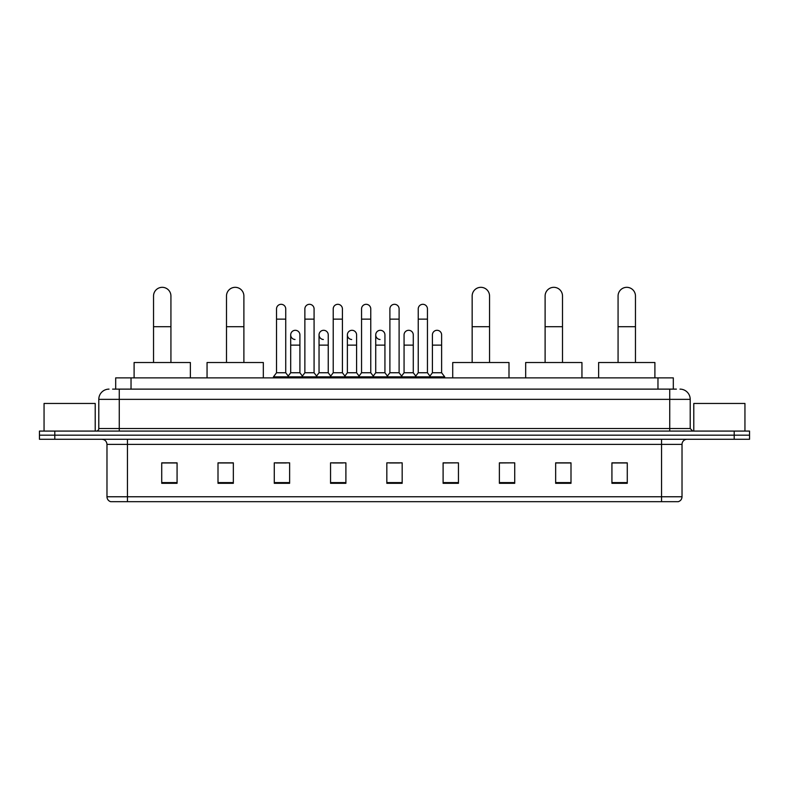 <?xml version="1.0" encoding="UTF-8"?>
<svg xmlns="http://www.w3.org/2000/svg" width="789" height="789" viewBox="0 0 789 789"><rect width="100%" height="100%" fill="white"/><g stroke="black" fill="none" stroke-linecap="round" stroke-linejoin="round"><path stroke-width="1.18" d="M115.687 389.125L115.687 377.872L673.313 377.872L673.313 389.125M112.847 389.125L676.39 389.125M112.61 389.125L119.257 389.125L119.257 399.362L98.793 399.362L98.793 428.526A2.554 2.554 0 0 1 96.238 431.08M109.03 389.125A10.227 10.227 0 0 0 98.793 399.362M679.97 389.125A10.227 10.227 0 0 1 690.207 399.362L690.207 428.526L692.762 431.08M54.796 431.08L39.45 431.08L39.45 435.173L54.796 435.173L39.45 435.173L39.45 439.266L54.796 439.266L54.796 435.173L734.204 435.173L54.796 435.173L54.796 431.08L734.204 431.08L734.204 435.173L749.55 435.173L734.204 435.173L734.204 439.266L54.796 439.266M734.204 439.266L749.55 439.266L749.55 431.08L734.204 431.08M682.021 496.764C681.874 499.22 680.651 500.857 678.333 501.676L661.557 501.676L661.557 496.764L682.021 496.764L682.021 444.385A5.119 5.119 0 0 1 687.13 439.266M661.557 501.676L110.667 501.676A5.119 5.119 0 0 1 106.979 496.764L106.979 444.385C106.683 441.278 104.976 439.572 101.87 439.266M627.275 483.312L627.275 462.847L611.929 462.847L611.929 483.312L627.275 483.312M570.999 483.312L570.999 462.847L555.653 462.847L555.653 483.312L570.999 483.312M514.724 483.312L514.724 462.847L499.378 462.847L499.378 483.312L514.724 483.312M458.448 483.312L458.448 462.847L443.102 462.847L443.102 483.312L458.448 483.312M177.071 483.312L177.071 462.847L161.725 462.847L161.725 483.312L177.071 483.312M233.347 483.312L233.347 462.847L218.001 462.847L218.001 483.312L233.347 483.312M289.622 483.312L289.622 462.847L274.276 462.847L274.276 483.312L289.622 483.312M345.898 483.312L345.898 462.847L330.552 462.847L330.552 483.312L345.898 483.312M402.173 483.312L402.173 462.847L386.827 462.847L386.827 483.312L402.173 483.312M514.724 462.847L499.378 462.956L514.724 462.847M332.702 462.956L342.929 462.956M276.012 462.956L286.249 462.956M458.448 462.847L443.102 462.956L458.448 462.847M389.381 462.956L399.619 462.956M233.347 462.956L218.001 462.956M177.071 462.956L161.725 462.956M570.999 462.956L555.653 462.956M627.275 462.956L611.929 462.956M95.213 431.08L95.213 403.455L44.056 403.455L44.056 431.08M153.539 362.526L153.539 296.013A8.699 8.699 0 0 1 162.238 287.324A8.699 8.699 0 0 1 170.927 296.013A8.699 8.699 0 0 0 162.238 287.324M170.927 362.526L170.927 296.013M190.376 377.872L190.376 362.526L134.1 362.526L134.1 377.872M226.492 362.526L226.492 296.013A8.699 8.699 0 0 1 235.191 287.324A8.699 8.699 0 0 1 243.89 296.013A8.699 8.699 0 0 0 235.191 287.324M243.89 362.526L243.89 296.013M263.329 377.872L263.329 362.526L207.053 362.526L207.053 377.872M472.157 362.526L472.157 296.013A8.699 8.699 0 0 1 480.856 287.324A8.699 8.699 0 0 1 489.555 296.013A8.699 8.699 0 0 0 480.856 287.324M489.555 362.526L489.555 296.013M508.994 377.872L508.994 362.526L452.718 362.526L452.718 377.872M545.11 362.526L545.11 296.013A8.699 8.699 0 0 1 553.809 287.324A8.699 8.699 0 0 1 562.508 296.013A8.699 8.699 0 0 0 553.809 287.324M562.508 362.526L562.508 296.013M581.947 377.872L581.947 362.526L525.671 362.526L525.671 377.872M618.073 362.526L618.073 296.013A8.699 8.699 0 0 1 626.762 287.324A8.699 8.699 0 0 1 635.461 296.013A8.699 8.699 0 0 0 626.762 287.324M635.461 362.526L635.461 296.013M654.9 377.872L654.9 362.526L598.624 362.526L598.624 377.872M276.525 319.141L285.736 319.141L285.736 372.753L276.525 372.753L276.525 308.913A4.606 4.606 0 0 1 281.417 304.317A4.606 4.606 0 0 1 285.736 308.913A4.606 4.606 0 0 0 281.417 304.317M276.525 372.753L273.458 376.846L273.458 377.872M285.736 372.753L288.804 376.846L273.458 376.846M304.87 372.753L304.87 319.141L314.081 319.141L314.081 372.753L304.87 372.753L301.802 376.846L288.804 376.846L288.804 377.872M304.87 319.141L304.87 308.913A4.606 4.606 0 0 1 309.761 304.317A4.606 4.606 0 0 1 314.081 308.913A4.606 4.606 0 0 0 309.761 304.317M314.081 372.753L317.148 376.846L301.802 376.846L301.802 377.872M333.214 372.753L333.214 319.141L342.416 319.141L342.416 372.753L333.214 372.753L330.137 376.846L317.148 376.846L317.148 377.872M333.214 319.141L333.214 308.913A4.606 4.606 0 0 1 338.106 304.317A4.606 4.606 0 0 1 342.416 308.913A4.606 4.606 0 0 0 338.106 304.317M342.416 372.753L345.493 376.846L330.137 376.846L330.137 377.872M361.549 372.753L361.549 319.141L370.761 319.141L370.761 372.753L361.549 372.753L358.482 376.846L345.493 376.846L345.493 377.872M361.549 319.141L361.549 308.913A4.606 4.606 0 0 1 366.451 304.317A4.606 4.606 0 0 1 370.761 308.913A4.606 4.606 0 0 0 366.451 304.317M370.761 372.753L373.828 376.846L358.482 376.846L358.482 377.872M389.894 372.753L389.894 319.141L399.106 319.141L399.106 372.753L389.894 372.753L386.827 376.846L373.828 376.846L373.828 377.872M389.894 319.141L389.894 308.913A4.606 4.606 0 0 1 394.786 304.317A4.606 4.606 0 0 1 399.106 308.913A4.606 4.606 0 0 0 394.786 304.317M399.106 372.753L402.173 376.846L386.827 376.846L386.827 377.872M418.239 372.753L418.239 319.141L427.451 319.141L427.451 372.753L418.239 372.753L415.172 376.846L402.173 376.846L402.173 377.872M418.239 319.141L418.239 308.913A4.606 4.606 0 0 1 423.131 304.317A4.606 4.606 0 0 1 427.451 308.913A4.606 4.606 0 0 0 423.131 304.317M427.451 372.753L430.518 376.846L415.172 376.846L415.172 377.872M441.623 372.753L441.623 345.128L432.411 345.128L432.411 372.753L441.623 372.753L444.69 376.846L430.518 376.846L430.518 377.872M295.007 339.497A4.606 4.606 0 0 1 290.697 334.901A4.606 4.606 0 0 1 295.589 330.305A4.606 4.606 0 0 1 299.909 334.901L299.909 345.128L290.697 345.128L290.697 334.901M299.909 345.128L299.909 372.753L290.697 372.753L290.697 345.128M290.697 372.753L288.212 376.067M299.909 372.753L302.384 376.067M323.352 339.497A4.606 4.606 0 0 1 319.042 334.901A4.606 4.606 0 0 1 323.934 330.305A4.606 4.606 0 0 1 328.244 334.901L328.244 345.128L319.042 345.128L319.042 334.901M328.244 345.128L328.244 372.753L319.042 372.753L319.042 345.128M319.042 372.753L316.557 376.067M328.244 372.753L330.729 376.067M351.697 339.497A4.606 4.606 0 0 1 347.377 334.901A4.606 4.606 0 0 1 352.279 330.305A4.606 4.606 0 0 1 356.589 334.901L356.589 345.128L347.377 345.128L347.377 334.901M356.589 345.128L356.589 372.753L347.377 372.753L347.377 345.128M347.377 372.753L344.901 376.067M356.589 372.753L359.074 376.067M380.042 339.497A4.606 4.606 0 0 1 375.722 334.901A4.606 4.606 0 0 1 380.614 330.305A4.606 4.606 0 0 1 384.933 334.901L384.933 345.128L375.722 345.128L375.722 334.901M384.933 345.128L384.933 372.753L375.722 372.753L375.722 345.128M375.722 372.753L373.246 376.067M384.933 372.753L387.419 376.067M404.067 334.901A4.606 4.606 0 0 1 408.958 330.305A4.606 4.606 0 0 1 413.278 334.901L413.278 345.128L404.067 345.128L404.067 334.901M413.278 345.128L413.278 372.753L404.067 372.753L404.067 345.128M404.067 372.753L401.581 376.067M413.278 372.753L415.754 376.067M432.411 345.128L432.411 334.901A4.606 4.606 0 0 1 437.303 330.305A4.606 4.606 0 0 1 441.623 334.901L441.623 345.128M432.411 372.753L429.926 376.067M444.69 376.846L444.69 377.872M744.944 431.08L744.944 403.455L693.787 403.455L693.787 431.08M131.033 389.125L131.033 377.872M657.967 389.125L657.967 377.872M119.257 431.08L119.257 428.526L690.207 428.526M98.793 428.526L119.257 428.526L119.257 399.362L669.743 399.362L669.743 431.08M690.207 399.362L669.743 399.362L669.743 389.125M661.557 439.266L661.557 444.385L106.979 444.385M682.021 444.385L661.557 444.385L661.557 496.764L127.443 496.764L127.443 501.676M106.979 496.764L127.443 496.764L127.443 439.266M402.173 482.602L386.827 482.602M345.898 482.602L330.552 482.602M289.622 482.602L274.276 482.602M233.347 482.602L218.001 482.602M177.071 482.602L161.725 482.602M458.448 482.602L443.102 482.602M514.724 482.602L499.378 482.602M570.999 482.602L555.653 482.602M627.275 482.602L611.929 482.602M153.539 326.715L170.927 326.715M226.492 326.715L243.89 326.715M472.157 326.715L489.555 326.715M545.11 326.715L562.508 326.715M618.073 326.715L635.461 326.715M285.736 319.141L285.736 308.913M314.081 319.141L314.081 308.913M342.416 319.141L342.416 308.913M370.761 319.141L370.761 308.913M399.106 319.141L399.106 308.913M427.451 319.141L427.451 308.913"/></g></svg>
